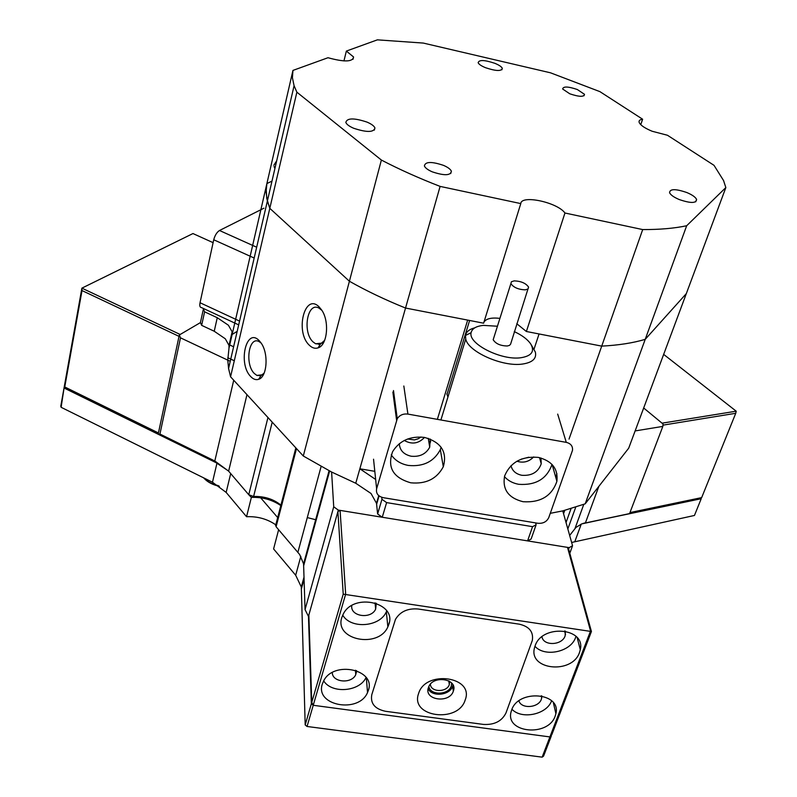 <?xml version="1.0" encoding="UTF-8"?>
<svg xmlns="http://www.w3.org/2000/svg" width="797" height="797" viewBox="0 0 797 797"><rect width="100%" height="100%" fill="white"/><g stroke="black" fill="none" stroke-linecap="round" stroke-linejoin="round"><path stroke-width="1.2" d="M261.097 343.019L259.075 341.584C248.784 335.726 244.619 364.139 254.283 373.444L256.853 375.407L260.938 375.706L264.186 373.026M407.626 439.008L414.45 439.914L418.305 438.739L420.916 437.005M316.25 519.863L307.283 517.582M321.898 310.372L318.93 308.06C307.343 301.455 302.143 332.16 313.042 341.903L315.582 343.756L320.414 344.105L324.638 340.369M259.304 340.797L261.047 342.939C268.808 353.35 267.184 377.031 258.646 379.302C255.957 380.189 253.316 379.292 250.736 376.582C237.645 363.731 246.323 326.511 259.304 340.797M319.129 306.915L321.639 309.973C329.709 321.281 327.378 345.34 318.073 347.871C315.084 348.867 312.165 347.98 309.316 345.211C294.79 331.98 304.703 292.18 319.129 306.915M534.06 349.086L539.061 333.953M521.268 459.152L528.819 457.209M533.631 456.94C528.949 461.812 523.38 463.246 516.914 461.224M424.512 437.423C410.226 435.859 399.586 440.611 392.612 451.65C387.043 467.361 393.09 477.742 410.764 482.803C425.987 484.237 436.826 478.887 443.301 466.743C447.456 451.959 441.189 442.186 424.512 437.423C418.564 443.67 411.83 444.686 404.308 440.472M217.262 317.714L228.4 325.226L232.146 331.801L232.146 334.461L228.998 348.11L229.008 345.41L225.302 338.785L214.234 331.243L217.262 317.714L204.61 311.826L201.641 325.345L200.426 322.596L203.384 309.097L204.61 311.826M377.629 513.965L381.942 499.32L386.615 502.598L382.261 517.253L377.629 513.965L376.493 503.266L371.013 493.473L355.751 483.241L359.855 468.795L375.646 479.455M271.986 181.128L266.895 183.549L266.158 188.301L266.766 198.433L269.804 208.336L349.405 281.241C366.471 290.895 385.18 299.831 405.534 308.04L467.67 320.095L437.364 419.352M542.06 334.541L601.725 346.117C618.532 345.25 633.027 342.989 645.211 339.353L686.327 293.595L628.694 448.193L585.177 503.843L645.211 339.353L686.327 293.595L725.848 187.574L723.556 180.55L714.022 165.338L667.468 135.261L652.125 131.246C644.962 128.267 640.658 125.378 639.234 122.579C638.556 120.765 639.692 119.65 642.621 119.221L599.912 91.635L550.518 72.816L423.277 43.068L377.37 39.85L346.356 51.078L343.945 60.921M429.414 445.364L430.679 441.249M469.612 320.474L446.978 394.455M532.555 526.668L536.112 524.805L531.141 538.991L527.584 540.894L532.555 526.668L386.615 502.598M159.938 434.046L158.165 434.235L179.315 334.989L180.501 337.828L159.938 434.046L214.811 460.995L228.629 471.157L248.754 494.718L253.605 496.471C264.345 496.182 273.451 499.061 280.933 505.119M567.494 547.38L340.08 510.389L345.669 594.114L313.241 705.285L549.91 736.926L590.547 630.985L567.494 547.38L568.64 549.053L569.148 547.649L572.555 545.746L569.805 553.267M308.469 616.39L305.052 609.615L333.724 506.802L338.307 510.1L308.469 616.39L311.348 703.771L313.241 705.285L311.766 702.346L343.228 594.163L337.898 511.574L308.847 615.025L311.766 702.346M571.638 542.478L694.456 515.46L701.211 498.723L582.796 523.519L629.58 513.587L662.845 426.395L663.014 423.974L643.677 407.994L662.058 423.177L736.209 411.192L663.662 354.386M536.112 524.805L535.634 522.902M381.942 499.32L381.723 497.298M201.641 325.345L214.234 331.243M569.666 535.445L575.972 527.415L581.69 523.908L629.58 513.587M228.42 470.917L216.097 462.688L158.165 434.235M280.813 505.577C272.185 499.729 262.372 496.999 251.374 497.398C262.372 496.999 272.185 499.729 280.813 505.577M275.842 524.665L276.101 526.747L299.642 554.493L303.577 563.848L305.052 609.615M374.799 471.326L359.855 468.795L405.534 308.04L483.62 323.193L520.79 203.594L440.103 186.398L405.534 308.04C385.18 299.831 366.471 290.895 349.405 281.241L303.298 456.004L331.612 472.033L333.724 506.802M158.354 433.339L64.198 387.103L61.12 407.297L60.791 406.151L81.892 288.145L180.182 334.481L200.426 322.596L179.315 334.989M228.998 348.11L227.763 360.134L180.501 337.828M572.555 545.746L562.762 510.887L585.177 503.843M635.119 430.928L662.845 426.395M230.243 361.31L227.763 360.134L228.57 368.523L230.562 376.792L269.804 208.336L349.405 281.241L381.374 160.048C399.287 169.382 418.863 178.159 440.103 186.398M203.992 308.748L203.384 309.097M527.584 540.894L569.148 547.649M338.307 510.1L382.261 517.253M516.795 323.741L526.379 331.492L601.725 346.117L569.028 439.107M556.894 473.617L555.688 477.064M550.279 513.328L562.762 510.887M230.562 376.792L303.298 456.004M228.57 368.523L267.364 201.083L266.059 191.997L266.895 183.549L232.146 334.461L237.187 331.343M331.612 472.033L355.751 483.241M466.115 331.911L467.012 332.15M276.689 160.815L273.869 165.238M274.038 166.493L274.905 168.526M441.149 447.276L440.333 449.608C433.986 461.612 423.327 466.883 408.363 465.438C400.791 464.023 395.083 460.487 391.237 454.818M523.031 501.712C540.496 502.847 551.783 496.063 556.894 481.348C558.279 468.895 552.072 460.905 538.254 457.388C521.736 456.063 510.538 462.23 504.65 475.889C502.17 489.348 508.297 497.956 523.031 501.712M552.002 464.432C546.911 478.858 535.833 485.483 518.777 484.317C512.82 483.241 508.048 480.681 504.451 476.626M540.964 457.996L541.233 463.794C538.214 472.153 531.748 475.988 521.846 475.291C515.878 474.036 512.262 470.828 511.007 465.687M430.211 439.017L429.713 447.187C425.947 454.061 419.75 457.07 411.132 456.213C403.69 454.489 399.755 450.315 399.317 443.68M446.848 393.867L447.934 397.045M566.288 442.365L407.915 414.091C403.192 413.543 399.646 415.098 397.255 418.744L376.622 488.8C375.845 493.393 378.057 496.352 383.257 497.677L537.885 523.28C543.116 523.689 546.752 521.766 548.804 517.502L572.495 450.345C572.894 446.181 570.821 443.521 566.288 442.365L557.691 414.101M254.163 258.029L213.735 239.767C214.941 235.304 216.854 232.216 219.494 230.502L263.946 208.186M213.735 239.767L200.037 302.74L239.558 321.091M238.682 324.877L201.521 307.602C199.947 307.503 199.449 305.889 200.037 302.74M497.438 326.232L483.351 325.385C476.088 326.172 472.003 328.623 471.107 332.728C467.909 343.736 501.363 360.702 520.919 357.733C531.679 355.97 534.946 351.387 530.732 343.975C527.584 339.392 522.095 335.258 514.264 331.592M530.732 343.975L535.355 352.075C536.819 358.56 532.496 362.565 522.374 364.07C502.508 367.078 468.098 351.746 465.727 339.014L465.498 335.437C466.235 331.781 469.333 329.251 474.803 327.816M527.953 289.042L510.568 344.224L509.452 345.39L507.281 345.988C500.406 345.838 495.704 343.746 493.174 339.731L493.821 337.679M514.224 280.863L511.425 281.74L510.887 283.602C513.537 287.468 518.339 289.55 525.283 289.849L528.062 288.962L528.58 287.099C525.93 283.254 521.148 281.172 514.224 280.863M228.819 344.533L233.611 346.785M260.679 497.796L277.685 517.562M465.179 700.015C458.215 723.556 409.797 717.121 418.564 693.609C425.339 669.54 474.663 676.543 465.179 700.015M428.407 687.612C423.645 700.194 449.568 703.781 453.344 691.129L453.363 691.079C458.275 678.725 432.721 674.7 428.547 687.223L428.407 687.612M428.138 688.638C431.765 697.285 449.956 695.462 452.606 686.197L452.945 684.902M483.45 724.423L385.489 711.283C374.789 708.971 370.226 703.432 371.8 694.645L395.442 619.428C400.114 611.628 407.675 608.151 418.126 609.008L519.245 624.171C529.298 626.472 533.651 631.901 532.316 640.449L505.985 712.946C501.871 721.205 494.359 725.031 483.45 724.423L385.489 711.283C374.789 708.971 370.226 703.432 371.8 694.645L395.442 619.428C400.114 611.628 407.675 608.151 418.126 609.008L519.245 624.171C529.298 626.472 533.651 631.901 532.316 640.449L505.985 712.946C501.871 721.205 494.359 725.031 483.45 724.423M388.806 624.051L389.344 622.318L388.806 624.051M701.211 498.723L701.23 497.746L629.939 512.64M629.969 512.571L701.669 497.607L735.741 413.294L662.935 425.15M735.741 413.294L736.209 411.192M368.344 690.441C376.234 669.53 333.574 660.255 323.622 680.957L322.297 684.145C314.875 705.783 358.799 713.743 367.527 692.553L368.344 690.441L367.357 690.471M451.67 683.069L451.291 685.958C448.741 695.173 430.131 695.651 428.856 686.506M430.42 684.185C430.46 692.364 446.968 692.663 449.319 684.553L449.548 681.305M511.963 709.26C521.746 719.87 546.971 714.461 551.604 700.762M555.19 716.035C548.187 737.404 504.441 732.951 511.226 711.382L511.644 710.067C518.199 688.897 561.526 692.573 555.888 713.664L555.19 716.035M386.744 610.901L386.336 611.817C379.82 627.06 350.78 629.301 342.71 615.115M341.813 617.496C334.092 640.041 378.445 648.848 387.86 626.88L388.846 624.41C397.006 602.721 354.197 592.45 343.407 613.77L341.813 617.496M366.072 677.44C359.696 691.746 331.811 694.038 323.672 680.867M575.972 636.365L575.603 637.461C570.881 651.916 544.889 657.575 534.956 646.297M535.096 645.919L534.608 647.463C527.753 669.988 572.186 674.74 579.519 652.454L580.306 649.665C585.795 627.697 541.93 623.902 535.096 645.919M541.86 695.94L541.392 699.168C538.642 707.935 521.238 709.26 518.917 700.862M541.96 636.793C543.365 646.237 562.114 645.49 565.123 635.896L565.392 631.114M356.558 670.616L355.771 674.621C351.766 684.165 332.13 682.471 332.299 672.558M376.294 603.239L375.646 609.137C371.053 619.588 350.013 616.489 351.786 605.571M568.64 549.053L591.424 631.523L551.863 734.535L549.91 736.926L551.215 735.322M591.424 631.523L343.228 594.163M337.898 511.574L340.08 510.389M61.12 407.297L212.48 482.225L226.159 492.416L246.552 516.715L251.374 497.398L249.053 495.027M246.552 516.715C257.471 516.247 267.204 518.947 275.752 524.795M64.527 388.239L216.973 463.127L212.48 482.225M307.054 726.475L542.149 757.15L549.91 736.926L313.241 705.285L307.054 726.475L305.191 724.951L301.306 587L295.687 575.255L273.59 548.934L278.631 529.706M305.191 724.951L311.348 703.771M551.345 735.89L543.584 756.104L542.149 757.15M179.026 336.354L82.011 290.576L64.756 386.963L158.434 432.95L179.026 336.354M213.108 242.667L192.954 233.551L81.892 288.145L82.011 290.576M64.756 386.963L64.198 387.103M203.544 477.802C207.031 481.438 212.012 484.068 218.498 485.702M219.414 486.339C213.028 484.895 208.087 482.404 204.6 478.858M577.337 89.523C568.052 86.405 563.17 86.235 562.662 89.025L569.785 93.797C579.14 96.935 584.042 97.104 584.49 94.315L577.337 89.523M443.54 165.377C431.575 161.373 425.2 161.572 424.393 165.965C425.249 167.958 427.85 169.91 432.193 171.813C444.268 175.838 450.664 175.639 451.391 171.235C450.504 169.223 447.894 167.27 443.54 165.377M494.927 63.342C484.506 59.865 478.907 59.655 478.15 62.734C478.887 64.318 481.338 65.962 485.483 67.685C495.993 71.182 501.602 71.391 502.309 68.303C501.532 66.709 499.081 65.055 494.927 63.342M367.038 122.11C354.057 117.807 346.984 117.916 345.828 122.439C346.635 124.402 349.245 126.334 353.659 128.257C366.779 132.581 373.863 132.471 374.929 127.938C374.092 125.956 371.462 124.013 367.038 122.11M686.894 192.565C675.547 188.68 669.779 188.74 669.57 192.735C670.715 195.016 673.923 197.277 679.203 199.529C690.65 203.444 696.448 203.384 696.578 199.37C695.402 197.068 692.175 194.807 686.894 192.565M642.701 229.576C659.816 229.626 674.471 228.35 686.675 225.74L645.211 339.353C633.027 342.989 618.532 345.25 601.725 346.117L642.701 229.576L564.953 213.008C557.442 202.328 521.178 194.528 520.79 203.594M266.895 183.549L292.947 70.415L292.409 77.737L294.083 85.727L267.364 201.083L269.804 208.336L296.873 92.173L381.374 160.048M294.083 85.727L296.873 92.173M686.675 225.74L725.848 187.574M292.947 70.415L328.005 57.723C344.284 62.206 352.812 61.957 353.579 56.976L346.356 51.078M483.918 322.227C485.981 318.68 491.311 317.395 499.918 318.372M640.768 124.661L642.621 119.221M526.379 331.492L564.953 213.008M566.029 522.513L570.991 508.745M379.083 495.903L376.632 504.232M583.314 523.36L585.446 522.832L598.856 486.349M216.097 462.688L214.811 460.995L233.73 380.239M251.374 497.398L253.605 496.471L272.215 422.161M563.559 513.716L564.744 510.409M575.673 507.32L567.843 528.949M248.754 494.718L267.951 417.508M296.494 448.591L276.101 526.747M246.97 394.664L228.629 471.157M329.639 471.027L303.727 565.551M297.899 552.251L321.111 466.494M574.976 528.55L583.773 504.411M403.83 386.007L407.915 414.091M373.544 459.202L376.622 488.8M396.607 420.288L392.871 392.064M219.494 230.502L256.674 247.219M226.159 492.416L230.692 473.577M295.687 575.255L300.828 556.336M301.435 588.664L304.125 578.891M574.856 541.562L581.262 524.077M262.542 374.789L256.853 375.407M318.79 344.443L319.059 343.417M322.207 343.118L315.582 343.756M260.938 375.706L258.646 379.302M320.414 344.105L318.073 347.871M234.298 360.762L227.773 357.684M376.493 503.266L378.734 495.624M229.008 345.41L232.146 331.801M295.846 447.884L275.573 525.671M329.081 470.738L303.577 563.848M440.333 449.608L443.301 466.743M552.152 464.581L556.894 481.348M539.549 457.647L541.233 463.794M428.268 438.33L429.713 447.187M397.255 418.744L393.489 390.55M471.107 332.728L465.498 335.437M440.9 419.979L465.727 339.014M510.887 283.602L493.174 339.731M452.606 686.197L453.344 691.129M355.562 675.019L356.558 671.722M448.781 680.857L449.319 684.553M387.86 626.88L386.336 611.817M367.527 692.553L366.361 677.839M355.771 674.621L355.452 670.237M375.646 609.137L375.058 602.831M565.491 634.611L564.565 630.975M541.711 698.072L541.213 695.811M580.306 649.665L577.148 637.62M555.888 713.664L553.367 702.705M301.306 587L304.065 576.948M695.691 201.82L696.578 199.37M374.361 130.12L374.929 127.938M501.871 69.787L502.309 68.303M450.713 173.577L451.391 171.235M584.032 95.75L584.49 94.315M353.001 59.327L353.579 56.976"/></g></svg>
